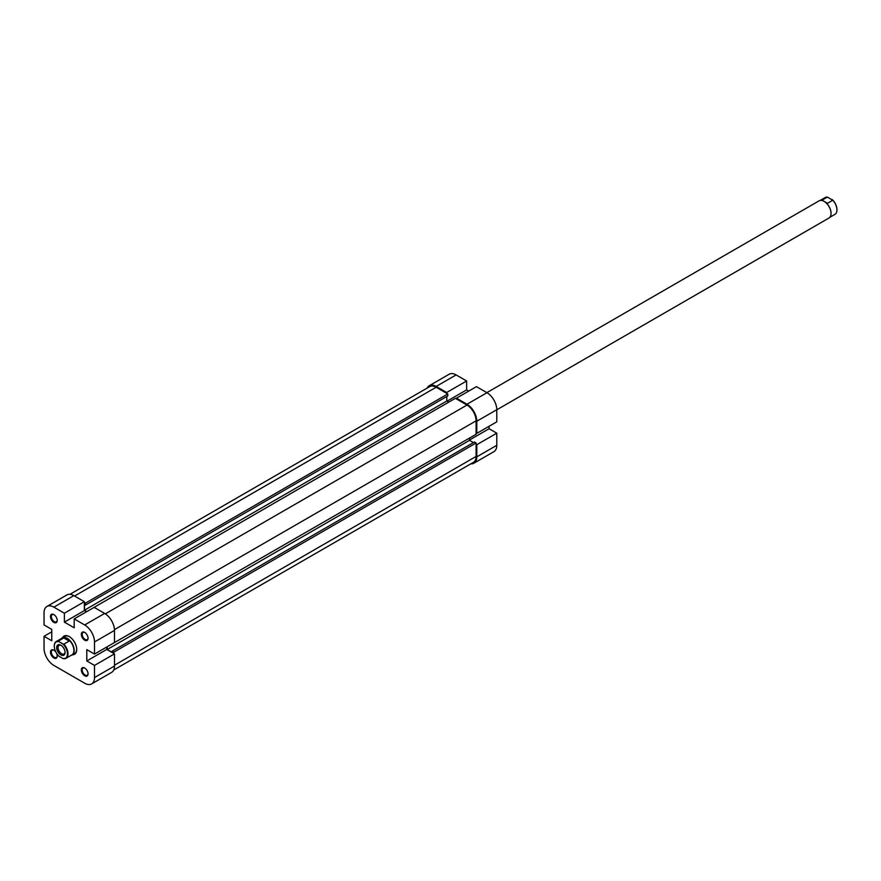 <?xml version="1.0" encoding="UTF-8"?>
<svg xmlns="http://www.w3.org/2000/svg" width="881" height="881" viewBox="0 0 881 881"><rect width="100%" height="100%" fill="white"/><g stroke="black" fill="none" stroke-linecap="round" stroke-linejoin="round"><path stroke-width="1.32" d="M84.697 668.007L84.697 668.007A4.757 2.742 60 0 1 88.056 673.833A4.757 2.742 60 0 1 84.697 675.782A4.757 2.742 60 0 1 81.338 669.945A4.757 2.742 60 0 1 84.697 668.007M84.917 668.139A4.163 2.401 -120 0 0 83.034 668.04A4.163 2.401 -120 0 0 82.396 671.377A4.163 2.401 -120 0 0 85.116 675.044A4.163 2.401 -120 0 0 87.197 675.253A4.163 2.401 -120 0 0 88.056 673.58M56.516 653.25A4.757 2.742 60 0 1 57.221 656.037A4.757 2.742 60 0 1 53.862 657.975A4.757 2.742 60 0 1 50.492 652.149A4.757 2.742 60 0 1 53.862 650.211L53.862 650.211A4.757 2.742 60 0 1 55.921 652.204M54.082 650.343A4.163 2.401 -120 0 0 52.199 650.244A4.163 2.401 -120 0 0 51.561 653.581A4.163 2.401 -120 0 0 54.281 657.248A4.163 2.401 -120 0 0 56.362 657.457A4.163 2.401 -120 0 0 57.221 655.772M53.862 614.597L53.862 614.597A4.757 2.742 60 0 1 57.221 620.422A4.757 2.742 60 0 1 53.862 622.371A4.757 2.742 60 0 1 50.492 616.546A4.757 2.742 60 0 1 53.862 614.597M54.082 614.729A4.163 2.401 -120 0 0 52.199 614.641A4.163 2.401 -120 0 0 51.561 617.966A4.163 2.401 -120 0 0 54.281 621.645A4.163 2.401 -120 0 0 56.362 621.843A4.163 2.401 -120 0 0 57.221 620.169M84.697 632.404L84.697 632.404A4.757 2.742 60 0 1 88.056 638.229A4.757 2.742 60 0 1 84.697 640.168A4.757 2.742 60 0 1 81.338 634.342A4.757 2.742 60 0 1 84.697 632.404M84.917 632.536A4.163 2.401 -120 0 0 83.034 632.437A4.163 2.401 -120 0 0 82.396 635.774A4.163 2.401 -120 0 0 85.116 639.441A4.163 2.401 -120 0 0 87.197 639.65A4.163 2.401 -120 0 0 88.056 637.976M62.584 637.613A10.506 6.068 60 0 1 69.28 636.611L69.28 636.611A10.506 6.068 60 0 1 76.713 649.473A10.506 6.068 60 0 1 72.495 654.781M71.042 655.387A9.911 5.727 -120 0 0 72.132 654.99L74.654 653.526A9.911 5.727 -120 0 0 76.702 649.231M104.674 613.429L94.157 607.361L74.18 618.891L84.697 624.959L104.674 613.429A13.876 8.006 60 0 1 114.486 630.422L114.486 642.557L94.509 654.087L86.801 649.638L86.801 660.97L94.509 665.419L114.486 653.889L114.486 666.025A13.876 8.006 60 0 1 111.612 672.379L91.635 683.909A13.876 8.006 -120 0 0 94.509 677.555L94.509 665.419M91.635 683.909A13.876 8.006 -120 0 1 84.697 683.227L53.862 665.419A13.876 8.006 -120 0 1 44.05 648.427L44.05 636.291L51.759 640.74L51.759 629.408L44.05 624.959L44.05 612.824A13.876 8.006 -120 0 1 46.924 606.469L66.901 594.939A13.876 8.006 60 0 1 73.839 595.622L84.345 601.69L64.379 613.22L64.379 622.129L74.18 627.79L74.18 618.891M69.489 636.732A9.911 5.727 -120 0 0 64.742 636.357L62.221 637.822A9.911 5.727 -120 0 0 61.34 638.56M64.379 613.22L53.862 607.152A13.876 8.006 -120 0 0 46.924 606.469M94.509 654.087L94.509 641.952A13.876 8.006 -120 0 0 84.697 624.959M86.448 611.81L84.345 610.599L84.345 601.69M114.486 653.889L106.777 649.44L106.777 647.006M51.759 631.831L44.05 636.291M106.777 649.44L86.801 660.97M84.345 610.599L64.379 622.129M436.15 386.44L446.667 392.508L466.644 380.977L456.127 374.91L436.15 386.44A13.876 8.006 -120 0 0 429.212 385.757A13.876 8.006 -120 0 0 427.142 388.103M476.797 421.239L476.797 433.375L496.774 421.845L496.774 409.709L476.797 421.239A13.876 8.006 -120 0 0 466.996 404.247L456.479 398.168L476.456 386.638L486.962 392.706A13.876 8.006 60 0 1 496.774 409.709M468.747 391.087L466.644 389.876L466.644 380.977M470.861 463.824A13.876 8.006 -120 0 0 473.923 463.197A13.876 8.006 -120 0 0 476.797 456.843L496.774 445.312L496.774 433.177L489.065 428.717L489.065 426.294M496.774 445.312A13.876 8.006 60 0 1 493.9 451.667L473.923 463.197M429.212 385.757L449.189 374.216A13.876 8.006 60 0 1 456.127 374.91M446.667 392.508L446.667 393.322M476.103 444.299L476.797 444.707L476.797 456.843M476.797 433.375L476.103 432.967M456.479 398.983L456.479 398.168M476.797 444.707L496.774 433.177M469.518 440.015L489.065 428.717M447.085 401.163L466.644 389.876M113.781 642.965L476.103 434.267L476.103 420.832A12.885 7.433 -120 0 0 466.996 405.051L455.356 398.333L93.452 607.758M113.682 670.034L473.427 462.338A12.885 7.433 -120 0 0 476.103 456.435L476.103 443L113.781 652.193L113.781 653.482M84.345 602.505L85.468 603.144L447.79 393.961L436.15 387.244A12.885 7.433 -120 0 0 429.708 386.616L69.962 594.312M469.518 438.066L469.518 440.335L473.438 442.603M107.196 646.764L107.196 649.517L112.096 652.347L112.096 651.213L474.419 442.031L476.103 443M447.79 393.961L447.79 395.91L85.468 605.093L84.488 604.52L84.488 610.192L86.867 611.568M446.81 396.472L446.81 401.009L448.77 402.143M85.468 603.144L85.468 605.093M112.096 651.213L113.781 652.193M469.518 440.335L107.196 649.517M446.81 401.009L84.488 610.192M820.189 200.439L825.222 197.531A9.713 5.605 60 0 1 827.369 197.091L832.798 200.229A9.713 5.605 60 0 1 836.95 209.909A9.713 5.605 60 0 1 834.935 214.358L829.902 217.266M496.774 409.819L829.01 218.003A9.911 5.727 -120 0 0 831.058 213.466A9.911 5.727 -120 0 0 824.054 201.331A9.911 5.727 -120 0 0 819.099 200.835L486.863 392.651M827.369 197.091L822.039 200.163L824.198 201.408A9.713 5.605 -120 0 1 831.058 213.312L831.058 213.466M824.12 201.375A9.713 5.605 -120 0 1 824.198 201.408L827.468 203.302L832.798 200.229M54.281 646.236L54.281 645.916A9.713 5.605 60 0 1 56.296 641.467A9.713 5.605 60 0 1 58.432 641.027L58.972 641.665A9.317 5.374 -120 0 0 54.281 646.236A9.317 5.374 -120 0 0 58.972 656.224L62.771 658.426A9.317 5.374 -120 0 0 67.463 653.845A9.317 5.374 -120 0 0 62.771 643.857L63.873 644.165A9.713 5.605 60 0 1 68.013 653.845A9.713 5.605 60 0 1 66.009 658.294A9.713 5.605 60 0 1 63.873 658.735L62.771 658.426M72.132 654.99A9.911 5.727 -120 0 0 74.18 650.453A9.911 5.727 -120 0 0 69.863 640.476A9.911 5.727 -120 0 0 62.221 637.822M66.009 658.294L71.89 654.891A9.713 5.605 -120 0 0 73.905 650.453A9.713 5.605 -120 0 0 67.033 638.549A9.713 5.605 -120 0 0 62.177 638.075L56.296 641.467M65.073 652.469A5.947 3.436 60 0 1 60.866 654.902A5.947 3.436 60 0 1 56.659 647.612A5.947 3.436 60 0 1 60.866 645.189A5.947 3.436 60 0 1 65.073 652.469M61.241 645.421A4.956 2.863 -120 0 0 59.093 645.344A4.956 2.863 -120 0 0 58.069 647.612A4.956 2.863 -120 0 0 60.227 652.601A4.956 2.863 -120 0 0 64.049 653.933A4.956 2.863 -120 0 0 65.062 652.039M58.972 641.665L62.771 643.857M58.432 641.027L63.762 637.954L67.033 638.549L69.192 641.093L63.873 644.165M63.762 637.954L69.192 641.093M836.95 209.744A9.317 5.374 -120 0 0 836.95 209.579A9.317 5.374 -120 0 0 832.259 199.591M94.509 677.555L114.486 666.025M73.839 595.622L53.862 607.152M114.486 630.422L94.509 641.952M466.996 404.247L486.962 392.706M466.996 405.051L105.346 613.848M476.103 456.435L114.486 665.221M436.15 387.244L74.533 596.03M476.103 420.832L114.453 629.629"/></g></svg>
